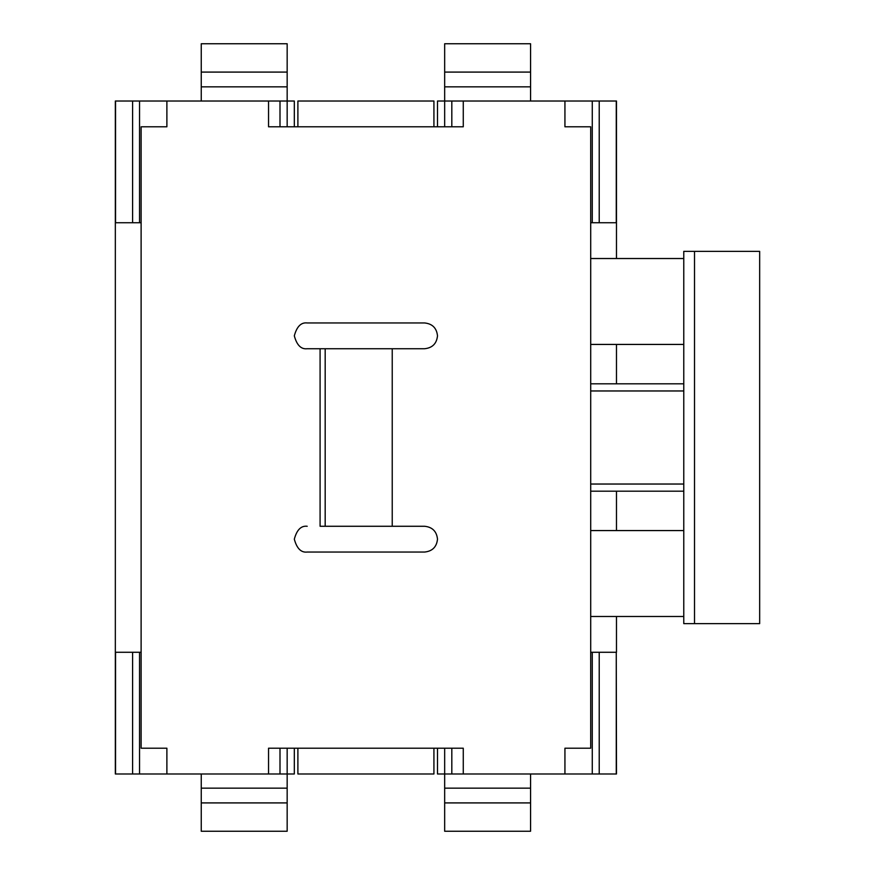 <?xml version="1.0" encoding="UTF-8"?>
<svg xmlns="http://www.w3.org/2000/svg" width="875" height="875" viewBox="0 0 875 875"><rect width="100%" height="100%" fill="white"/><g stroke="black" fill="none" stroke-linecap="round" stroke-linejoin="round"><path stroke-width="1.31" d="M616.481 773.981L564.933 773.981L592.277 773.981L592.277 652.269L592.277 773.981L616.263 773.981L616.263 652.269L616.481 773.981M463.269 773.981L437.5 773.981L437.5 748.202L437.5 773.981L444.664 773.981L444.664 748.202L444.664 773.981L564.933 773.981L564.933 748.202L590.702 748.202L590.702 616.481L683.769 616.481L683.769 530.567L590.702 530.567L683.769 530.567L683.769 258.519L590.702 258.519L683.769 258.519L683.769 251.366L683.769 616.481L590.702 616.481L590.702 126.798L564.933 126.798L564.933 101.019L616.481 101.019L616.481 222.731L616.481 101.019L599.222 101.019L599.222 222.731L599.222 101.019L451.817 101.019L463.269 101.019L463.269 126.798L268.548 126.798L268.548 101.019L294.317 101.019L294.317 126.798L294.317 101.019L287.164 101.019L287.164 126.798L287.164 101.019L139.541 101.019L166.884 101.019L166.884 126.798L141.116 126.798L141.116 748.202L166.884 748.202L166.884 773.981L115.336 773.981L115.336 652.269L115.336 773.981L132.595 773.981L132.595 652.269L132.595 773.981L280 773.981L268.548 773.981L268.548 748.202L463.269 748.202L463.269 773.981L463.269 748.202L433.923 748.202L433.923 773.981L297.894 773.981L297.894 748.202L268.548 748.202L268.548 773.981L166.884 773.981L166.884 748.202L141.116 748.202L141.116 222.731L115.336 222.731L115.336 101.019L139.541 101.019L139.541 222.731L139.541 101.019L115.555 101.019L115.555 222.731L115.336 101.019L115.336 652.269L115.336 222.731L141.116 222.731L141.116 126.798L166.884 126.798L166.884 101.019L268.548 101.019L268.548 126.798L297.894 126.798L297.894 101.019L433.923 101.019L433.923 126.798L463.269 126.798L463.269 101.019L564.933 101.019L564.933 126.798L590.702 126.798L590.702 258.519L616.481 258.519L616.481 222.731L616.481 258.519L590.702 258.519L590.702 652.269L616.481 652.269L616.481 616.481L616.481 652.269L590.702 652.269L590.702 748.202L564.933 748.202L564.933 773.981L463.269 773.981M294.317 773.981L280 773.981L280 748.202L280 773.981L294.317 773.981L294.317 748.202L294.317 773.981M437.5 101.019L451.817 101.019L451.817 126.798L451.817 101.019L437.5 101.019L437.5 126.798L437.5 101.019M451.817 748.202L451.817 773.981L451.817 748.202M280 126.798L280 101.019L280 126.798M616.481 530.567L616.481 491.192L616.481 530.567M616.481 383.808L616.481 344.433L616.481 383.808M139.541 652.269L139.541 773.981L139.541 652.269M287.164 748.202L287.164 773.981L287.164 748.202M592.277 222.731L592.277 101.019L592.277 222.731M444.664 126.798L444.664 101.019L444.664 126.798M115.555 652.269L115.555 773.981L115.555 652.269M132.595 222.731L132.595 101.019L132.595 222.731M599.222 652.269L599.222 773.981L599.222 652.269M616.263 222.731L616.263 101.019L616.263 222.731M201.25 831.25L201.25 773.981L201.25 788.145L287.164 788.145L287.164 831.25L201.25 831.25L287.164 831.25L287.164 802.911L201.25 802.911L201.25 831.25M287.164 773.981L287.164 788.145L287.164 773.981M287.164 802.911L287.164 788.145L201.25 788.145L201.25 802.911L287.164 802.911M530.567 773.981L530.567 831.25L530.567 773.981M444.664 831.25L444.664 773.981L444.664 788.145L530.567 788.145L444.664 788.145L444.664 802.911L530.567 802.911L444.664 802.911L444.664 831.25L530.567 831.25L444.664 831.25M530.567 43.75L530.567 101.019L530.567 86.855L444.664 86.855L444.664 43.75L444.664 101.019L444.664 86.855L530.567 86.855L530.567 72.089L444.664 72.089L530.567 72.089L530.567 43.75L444.664 43.75L530.567 43.75M201.25 101.019L201.25 43.75L287.164 43.75L287.164 101.019L287.164 86.855L201.25 86.855L201.25 101.019M287.164 72.089L287.164 43.75L201.25 43.75L201.25 72.089L287.164 72.089L201.25 72.089L201.25 86.855L287.164 86.855L287.164 72.089M590.702 344.433L683.769 344.433L590.702 344.433M683.769 623.634L683.769 616.481L683.769 623.634L694.52 623.634L694.52 251.366L683.769 251.366L694.52 251.366L694.52 623.634L759.664 623.634L759.664 251.366L759.664 623.634L683.769 623.634M759.664 251.366L694.52 251.366L759.664 251.366M683.769 390.961L590.702 390.961L683.769 390.961M590.702 484.039L683.769 484.039L590.702 484.039M683.769 491.192L590.702 491.192L683.769 491.192M590.702 383.808L683.769 383.808L590.702 383.808M437.5 335.836C436.68 328.07 432.381 323.772 424.616 322.952C432.381 323.772 436.68 328.07 437.5 335.836C436.68 343.613 432.381 347.911 424.616 348.731L392.23 348.731L392.23 526.269L424.616 526.269C432.381 527.089 436.68 531.387 437.5 539.164C436.68 531.387 432.381 527.089 424.616 526.269L320.086 526.269L320.086 348.731L307.202 348.731C301.109 349.464 296.822 345.166 294.317 335.836C296.822 326.517 301.109 322.219 307.202 322.952L424.616 322.952L307.202 322.952C301.109 322.219 296.822 326.517 294.317 335.836C296.822 345.166 301.109 349.464 307.202 348.731L320.086 348.731L320.086 526.269L392.23 526.269L392.23 348.731L424.616 348.731C432.381 347.911 436.68 343.613 437.5 335.836M437.5 539.164C436.68 546.93 432.381 551.228 424.616 552.048L307.202 552.048C301.109 552.781 296.822 548.483 294.317 539.164C296.822 529.834 301.109 525.536 307.202 526.269C301.109 525.536 296.822 529.834 294.317 539.164C296.822 548.483 301.109 552.781 307.202 552.048L424.616 552.048C432.381 551.228 436.68 546.93 437.5 539.164M616.481 616.481L590.702 616.481L616.481 616.481M616.481 222.731L590.702 222.731L616.481 222.731M115.336 652.269L141.116 652.269L115.336 652.269M297.894 748.202L297.894 773.981L433.923 773.981L433.923 748.202L297.894 748.202M433.923 126.798L433.923 101.019L297.894 101.019L297.894 126.798L433.923 126.798M320.086 348.731L392.23 348.731L325.183 348.731L325.183 526.269L325.183 348.731L320.086 348.731"/></g></svg>
